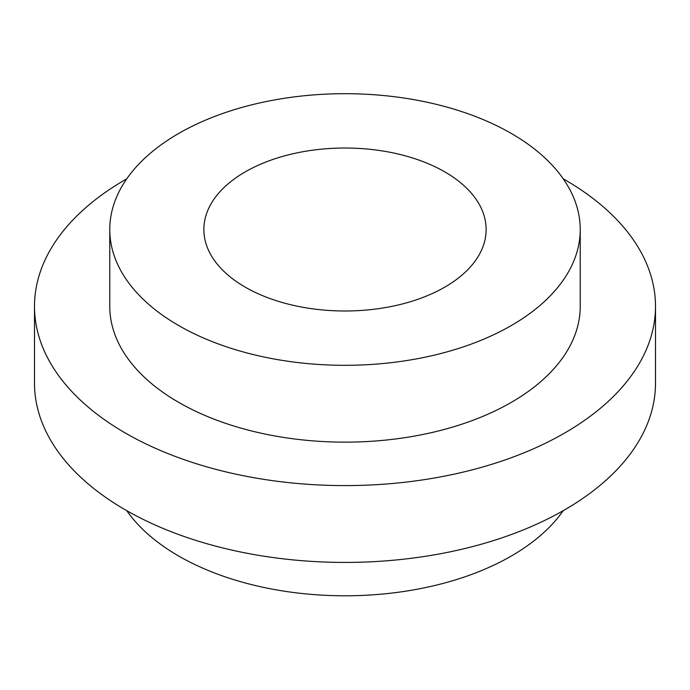<?xml version="1.0" encoding="UTF-8"?>
<svg xmlns="http://www.w3.org/2000/svg" width="690" height="690" viewBox="0 0 690 690"><rect width="100%" height="100%" fill="white"/><g stroke="black" fill="none" stroke-linecap="round" stroke-linejoin="round"><path stroke-width="1.03" d="M580.23 229.503L580.23 306.334A235.23 135.809 180 0 1 435.019 431.802A235.23 135.809 180 0 1 178.667 402.356A235.23 135.809 180 0 1 109.77 306.334L109.77 229.503A235.23 135.809 0 0 0 178.667 325.533A235.23 135.809 0 0 0 435.019 354.971A235.23 135.809 0 0 0 580.23 229.503A235.23 135.809 0 0 0 511.333 133.472A235.23 135.809 0 0 0 254.981 104.035A235.23 135.809 0 0 0 109.77 229.503M444.8 287.126A141.139 81.48 180 0 1 290.99 304.79A141.139 81.48 180 0 1 203.861 229.503A141.139 81.48 180 0 1 245.2 171.888A141.139 81.48 180 0 1 399.01 154.224A141.139 81.48 180 0 1 486.139 229.503A141.139 81.48 180 0 1 444.8 287.126M126.779 178.805A310.5 179.262 0 0 0 34.5 306.334A310.5 179.262 0 0 0 125.442 433.087A310.5 179.262 0 0 0 463.827 471.951A310.5 179.262 0 0 0 655.5 306.334A310.5 179.262 0 0 0 564.558 179.572A310.5 179.262 0 0 0 563.221 178.805M655.5 306.334L655.5 383.157A310.5 179.262 180 0 1 463.827 548.774A310.5 179.262 180 0 1 125.442 509.919A310.5 179.262 180 0 1 34.5 383.157L34.5 306.334M563.221 510.686A235.23 135.809 180 0 1 511.333 556.011A235.23 135.809 180 0 1 126.779 510.686"/></g></svg>
